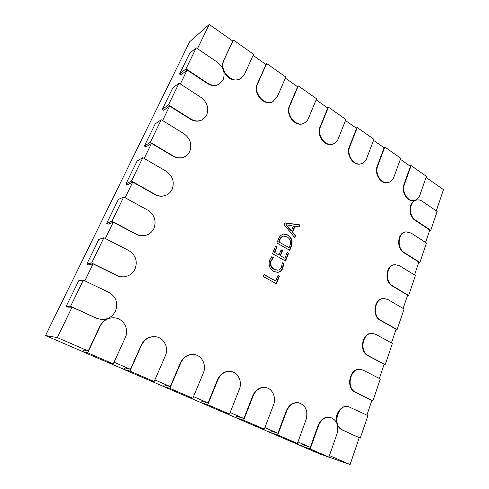 <?xml version="1.0" encoding="UTF-8"?>
<svg xmlns="http://www.w3.org/2000/svg" width="489" height="489" viewBox="0 0 489 489"><rect width="100%" height="100%" fill="white"/><g stroke="black" fill="none" stroke-linecap="round" stroke-linejoin="round"><path stroke-width="0.73" d="M187.098 70.074L180.961 74.964L179.542 74.035L185.991 68.857L196.223 47.806L217.513 62.335C223.552 67.268 225.417 73.081 223.106 79.774L219.42 83.98C215.68 86.272 211.645 86.095 207.305 83.454L187.098 70.074L180.349 83.986M219.775 83.735C216.034 86.027 211.994 85.856 207.654 83.209L185.991 68.857M202.513 119.64L202.348 119.744C198.583 121.81 194.616 121.627 190.435 119.188L169.622 106.101L162.605 120.557M206.7 115.025L202.691 119.536C198.925 121.608 194.952 121.419 190.771 118.98L168.454 104.939L179.047 83.142L200.973 97.372C207.183 102.238 209.09 108.124 206.7 115.025M184.628 156.761L184.469 156.847C180.747 158.607 176.914 158.393 172.965 156.187L151.517 143.418L144.218 158.454M189.726 151.511C188.632 153.809 186.994 155.533 184.799 156.676C181.077 158.442 177.238 158.222 173.283 156.015L150.288 142.317L161.266 119.732L183.852 133.638C190.245 138.43 192.201 144.389 189.726 151.511M165.802 195.294L165.643 195.362C162.067 196.725 158.473 196.444 154.866 194.518L132.745 182.104L125.153 197.752M172.14 189.292C170.808 192.073 168.748 194.054 165.96 195.233C162.379 196.596 158.784 196.315 155.172 194.39L131.449 181.064L142.837 157.647L166.119 171.205C172.709 175.912 174.714 181.939 172.14 189.292M145.838 235.295L145.685 235.337C142.427 236.211 139.231 235.851 136.101 234.255L113.277 222.226L105.367 238.522M153.925 228.442C152.25 231.884 149.603 234.152 145.985 235.252C142.721 236.126 139.524 235.765 136.388 234.17L111.914 221.266L123.723 196.969L147.739 210.129C154.53 214.744 156.59 220.851 153.925 228.442M124.499 276.75L124.353 276.768C121.675 277.104 119.102 276.67 116.633 275.484L93.069 263.871L84.829 280.857M135.031 269.042C132.861 273.382 129.396 275.943 124.628 276.731C121.95 277.067 119.377 276.633 116.908 275.441L91.632 262.99L103.894 237.764L128.68 250.496C135.685 255.007 137.806 261.187 135.031 269.042M101.559 319.513L96.425 318.278L72.079 307.135L57.305 337.593L88.252 351.01L99.872 326.23C102.855 320.625 107.391 317.813 113.497 317.795L113.766 317.807C123.197 317.923 129.548 328.999 125.27 337.654L113.314 363.883L87.678 352.801L100.129 326.255C103.112 320.643 107.659 317.826 113.766 317.807M115.428 311.163C112.507 316.75 107.922 319.531 101.669 319.519L96.681 318.29L70.569 306.334L83.307 280.13L108.906 292.385C116.137 296.786 118.314 303.046 115.428 311.163M82.928 351.683L45.514 335.533L189.714 41.687L209.237 24.45L232.801 41.07L223.589 60.697L233.491 40.098L253.602 54.303L244.402 74.481L241.022 78.466C232.477 84.878 218.601 70.44 223.95 60.434M337.489 425.13C338.577 427.368 340.106 428.957 342.08 429.886L359.213 437.734L350.1 464.55L320.533 454.238M301.548 446.047L289.451 440.821M269.58 432.245L256.823 426.738M236.01 417.753L222.538 411.94M200.704 402.514L186.456 396.365M163.522 386.469L148.448 379.959M124.322 369.55L108.338 362.649M279.47 276.108L278.045 275.313L275.79 280.937L264.042 274.5L263.223 276.517L276.426 283.724L279.47 276.108L279.06 276.138L276.102 283.547M283.687 263.504L282.275 262.703L281.591 266.939C280.833 268.834 279.549 269.904 277.734 270.154L274.39 269.311C271.144 267.391 270.087 264.531 271.224 260.723L273.467 257.734L271.707 256.743L269.769 259.928C268.204 264.928 269.512 268.736 273.699 271.364L277.758 272.373C280.191 272.031 281.902 270.576 282.899 268.009L283.687 263.504L283.278 263.547L282.489 268.051C281.536 270.527 279.891 271.97 277.556 272.385M288.626 253.198L287.22 252.391L284.873 258.259L280.466 255.753L282.544 250.588L281.126 249.775L279.042 254.946L274.757 252.507L277 246.969L275.576 246.15L272.514 253.663L285.503 261.022L288.626 253.198L288.21 253.259L285.179 260.839M289.757 250.368L291.328 246.438C293.015 241.578 291.866 237.752 287.88 234.946L283.675 234.035C281.279 234.647 279.567 236.242 278.547 238.834L276.878 242.941L289.757 250.368M299.946 224.873L285.05 222.856L284.268 224.781L294.812 237.721L295.649 235.631L292.648 232.165L295.014 226.273L299.115 226.945L299.946 224.873L299.525 224.958L298.755 226.884M426.06 177.379L443.486 189.665L436.28 210.869M409.849 165.942L411.145 165.594L426.414 176.376L419.898 195.001C418.78 197.996 416.915 199.805 414.311 200.423L413.822 200.527C407.398 202.25 400.943 191.877 403.932 184.481L410.436 166.358L400.375 159.261M383.547 147.391L384.806 146.987L400.748 158.247L393.865 177.122C392.765 179.976 390.949 181.755 388.425 182.464L387.948 182.58C381.145 184.744 373.963 173.852 377.221 166.15L384.097 147.782L373.547 140.343M356.059 128.008L357.276 127.537L373.938 139.31L366.658 158.442C365.589 161.126 363.847 162.868 361.438 163.662L360.98 163.797C353.785 166.498 345.729 155.025 349.293 146.975L356.567 128.362L345.497 120.557M327.306 107.727L328.474 107.195L345.912 119.512L338.205 138.894C337.178 141.388 335.54 143.069 333.29 143.943L332.85 144.108C325.258 147.464 316.145 135.355 320.063 126.914L327.771 108.051L316.139 99.848M297.196 86.492L298.308 85.887L316.579 98.79L308.406 118.436C307.44 120.691 305.937 122.293 303.895 123.234L303.473 123.424C295.515 127.598 285.118 114.781 289.439 105.893L297.612 86.779L285.374 78.148M265.631 64.224L266.682 63.546L285.839 77.079L277.177 96.987L272.776 101.657C264.482 106.84 252.526 93.252 257.318 83.845L265.992 64.481L253.106 55.391M241.022 78.466L240.649 78.711C233.944 81.749 228.332 79.377 223.809 71.596M222.886 68.839C222.238 65.874 222.471 63.16 223.589 60.697M197.489 48.668L209.237 24.45M155.172 336.683L155.031 336.664C148.888 336.359 144.298 339.14 141.266 345.002L130.404 369.287L114.078 362.208M170.27 386.579L164.206 384.886L163.503 386.518L186.04 396.243L192.837 398.26L169.885 388.339L180.777 362.826C183.791 356.817 188.32 354.073 194.377 354.592L194.029 354.537C187.978 354.018 183.448 356.762 180.447 362.765L170.27 386.579L154.879 379.904M208.045 402.954L201.34 400.962L200.679 402.563L222.079 411.799L229.5 414.104L207.733 404.696L217.947 379.684C220.887 373.602 225.307 370.888 231.199 371.542L230.82 371.475C224.928 370.821 220.515 373.529 217.581 379.605L208.045 402.954L193.503 396.652M243.877 418.492L236.609 416.231L235.991 417.802L256.334 426.585L264.311 429.153L243.638 420.216L253.223 395.68C256.071 389.574 260.344 386.891 266.053 387.63L265.649 387.545C259.946 386.805 255.668 389.488 252.825 395.583L243.877 418.492L230.13 412.527M277.911 433.248L270.148 430.754L269.567 432.294L288.932 440.65L297.398 443.45L277.74 434.959L286.743 410.882C289.488 404.782 293.614 402.129 299.115 402.912L298.687 402.814C293.186 402.031 289.066 404.684 286.322 410.772L277.911 433.248L264.897 427.606M310.289 447.288L302.08 444.58L301.53 446.09L319.989 454.055L328.889 457.062L310.179 448.975L318.645 425.344C321.279 419.275 325.246 416.646 330.546 417.453L330.093 417.343C324.8 416.53 320.833 419.159 318.198 425.228L310.289 447.288L297.948 441.934M350.1 464.55L329.409 455.577M336.652 422.783C334.256 414.427 341.334 404.66 348.247 406.536L367.911 415.601L360.265 438.132L342.544 430.008C331.774 425.754 337.752 403.547 348.712 406.634M371.829 400.601L372.924 400.809L355.662 392.294C345.637 388.021 350.362 367.367 360.778 369.421L360.314 369.36C349.898 367.306 345.179 387.942 355.191 392.209L371.878 400.442L366.897 415.112M384.091 364.501L385.198 364.629L368.37 355.741C359.03 351.463 362.685 332.22 372.526 333.394L372.05 333.37C362.215 332.196 358.559 351.42 367.899 355.692L384.165 364.281L379.348 378.462M395.986 329.482L397.105 329.531L380.693 320.301C371.964 316.022 374.727 298.052 383.975 298.498L383.492 298.504C374.256 298.058 371.493 316.016 380.216 320.289L396.078 329.207L391.426 342.911M407.533 295.503L408.657 295.472L392.649 285.924C384.464 281.646 386.493 264.818 395.149 264.665L394.666 264.702C386.017 264.855 383.987 281.67 392.166 285.949L407.643 295.173L403.138 308.431M418.737 262.507L419.874 262.41L404.25 252.568C396.555 248.284 397.985 232.477 406.066 231.841L405.577 231.914C397.502 232.544 396.078 248.345 403.761 252.617L418.865 262.128L414.513 274.952M429.623 230.46L430.766 230.295L415.509 220.178C408.26 215.9 409.189 200.997 416.732 199.977L416.243 200.074C408.706 201.095 407.771 215.985 415.02 220.264L429.77 230.038L425.552 242.446M45.514 335.533L57.305 337.593M83.307 280.13L78.656 280.796L66.174 306.377L67.873 307.153L72.079 307.135M103.894 237.764L98.851 239.408L86.822 264.054L88.472 264.861L93.069 263.871M123.723 196.969L118.314 199.518L106.718 223.277L108.32 224.115L113.277 222.226M142.837 157.647L137.091 161.04L125.905 183.962L127.452 184.824L132.745 182.104M161.266 119.732L155.209 123.906L144.414 146.028L145.918 146.914L151.517 143.418M179.047 83.142L172.709 88.038L162.281 109.408L163.742 110.318L169.622 106.101M88.252 351.01L83.705 350.032L82.904 351.732L87.678 352.801M130.404 369.287L125.05 367.936L124.304 369.598L129.927 371.065L141.565 345.045C144.597 339.177 149.194 336.395 155.343 336.701C163.815 337.355 169.17 347.685 165.349 355.827L154.163 381.542L129.927 371.065M416.732 199.977C418.578 199.628 420.369 200.032 422.111 201.199L437.154 211.468L430.766 230.295M406.066 231.841L411.047 233.021L426.451 243.033L419.874 262.41M395.149 264.665L399.647 265.79L415.43 275.521L408.657 295.472M383.975 298.498L387.911 299.555L404.079 308.975L397.105 329.531M372.526 333.394L375.809 334.348L392.386 343.443L385.198 364.629M360.778 369.421L363.333 370.222L380.338 378.969L372.924 400.809M359.177 437.832L360.265 438.132M301.53 446.09L310.179 448.975M330.546 417.453C336.866 420.1 339.036 425.516 337.055 433.694L328.889 457.062M269.567 432.294L277.74 434.959M299.115 402.912C305.869 405.613 308.186 411.194 306.071 419.648L297.398 443.45M235.991 417.802L243.638 420.216M266.053 387.63C272.648 388.816 276.468 397.691 273.534 404.892L264.311 429.153M200.679 402.563L207.733 404.696M231.199 371.542C238.308 372.649 242.507 381.921 239.329 389.378L229.5 414.104M163.503 386.518L169.885 388.339M194.377 354.592C202.098 355.534 206.78 365.283 203.314 373.046L192.837 398.26M154.163 381.542L148.075 379.855L124.304 369.598M113.314 363.883L108.014 362.569L82.904 351.732M66.174 306.377L70.569 306.334M86.822 264.054L91.632 262.99M106.718 223.277L111.914 221.266M125.905 183.962L131.449 181.064M144.414 146.028L150.288 142.317M162.281 109.408L168.454 104.939M179.542 74.035L189.622 53.38L196.223 47.806M232.507 40.862L233.491 40.098M273.174 101.443C264.873 106.626 252.905 93.026 257.703 83.613L266.682 63.546M303.895 123.234C295.924 127.415 285.521 114.585 289.849 105.691L298.308 85.887M333.29 143.943C325.698 147.305 316.579 135.178 320.491 126.737L328.474 107.195M361.438 163.662C354.238 166.358 346.175 154.872 349.739 146.822L357.276 127.537M388.425 182.464C381.616 184.628 374.427 173.723 377.685 166.016L384.806 146.987M414.311 200.423C407.881 202.153 401.42 191.774 404.415 184.365L411.145 165.594M284.989 222.996L299.525 224.958M295.649 235.631L295.228 235.704L294.549 237.403M292.648 232.165L292.233 232.244L295.228 235.704M295.014 226.273L294.598 226.358L292.233 232.244M286.212 224.763L293.369 226.089L291.45 230.863L291.034 230.942L286.585 225.655L286.994 225.57L285.796 224.848L286.585 225.655M286.193 224.812L285.778 224.897M291.45 230.863L286.994 225.57M291.328 246.438L290.912 246.499L289.439 250.185M287.88 234.946L287.465 235.02C291.45 237.819 292.599 241.652 290.912 246.499M283.467 234.078L287.465 235.02M279.097 241.81L279.965 239.671L279.555 239.738L278.687 241.884L289.133 247.617L278.687 241.884M279.965 239.671C280.686 237.746 281.915 236.542 283.657 236.059L287.135 236.896C290.325 238.932 291.261 241.823 289.953 245.564L289.133 247.617M283.657 236.059L283.241 236.132C281.505 236.621 280.276 237.819 279.555 239.738M287.122 252.636L288.21 253.259M284.873 258.259L280.466 255.753M282.544 250.588L282.135 250.643L280.056 255.808M281.034 250.013L282.135 250.643M279.042 254.946L274.757 252.507M277 246.969L276.597 247.031L274.347 252.562M275.472 246.389L276.597 247.031M282.294 262.99L283.278 263.547M274.39 269.311L277.532 270.166M271.224 260.723L270.82 260.771C269.683 264.573 270.741 267.434 273.987 269.353M273.467 257.734L270.82 260.771M271.529 256.927L273.064 257.789M282.899 268.009L282.489 268.051M277.96 275.527L279.06 276.138M275.79 280.937L263.956 274.708M207.305 83.454L207.654 83.209M190.435 119.188L190.771 118.98M172.965 156.187L173.283 156.015M154.866 194.518L155.172 194.39M415.02 220.264L415.509 220.178M403.761 252.617L404.25 252.568M392.166 285.949L392.649 285.924M380.216 320.289L380.693 320.301M367.899 355.692L368.37 355.741M355.191 392.209L355.662 392.294M342.08 429.886L342.544 430.008M318.198 425.228L318.645 425.344M286.322 410.772L286.743 410.882M252.825 395.583L253.223 395.68M217.581 379.605L217.947 379.684M180.447 362.765L180.777 362.826M257.318 83.845L257.703 83.613M289.439 105.893L289.849 105.691M320.063 126.914L320.491 126.737M349.293 146.975L349.739 146.822M377.221 166.15L377.685 166.016M403.932 184.481L404.415 184.365M202.348 119.744L202.691 119.536M184.469 156.847L184.799 156.676M165.643 195.362L165.96 195.233M155.031 336.664L155.343 336.701M277.33 270.191L277.734 270.154"/></g></svg>
